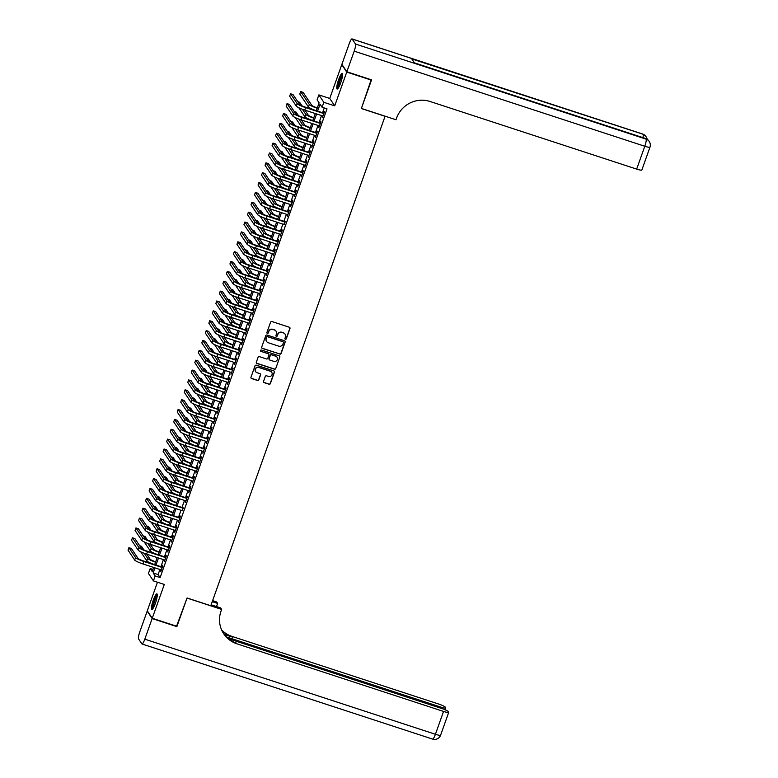 <?xml version="1.0" encoding="UTF-8"?>
<svg xmlns="http://www.w3.org/2000/svg" width="778" height="778" viewBox="0 0 778 778"><rect width="100%" height="100%" fill="white"/><g stroke="black" fill="none" stroke-linecap="round" stroke-linejoin="round"><path stroke-width="1.17" d="M285.4 339.276A0.729 0.71 146.2 0 0 286.314 338.819L289.98 328.53A1.041 1.011 146.2 0 0 289.358 327.246L271.892 321.528A1.041 1.011 146.2 0 0 270.579 322.18L266.912 332.469A0.729 0.71 146.2 0 0 267.35 333.373A0.729 0.71 146.2 0 0 268.274 332.916L268.741 331.584A3.326 3.238 146.2 0 1 272.952 329.502L274.41 329.979A3.326 3.238 146.2 0 1 276.414 334.093L275.937 335.425A0.729 0.71 146.2 0 0 276.375 336.329A0.729 0.71 146.2 0 0 277.299 335.872L277.765 334.54A3.326 3.238 146.2 0 1 281.976 332.459L283.435 332.935A3.326 3.238 146.2 0 1 285.429 337.049L284.962 338.381A0.729 0.71 146.2 0 0 285.4 339.276M284.972 338.897A0.729 0.71 146.2 0 0 286.187 338.625L289.844 328.335A1.041 1.011 146.2 0 0 289.805 327.538M266.932 332.994A0.729 0.71 146.2 0 0 268.138 332.721L268.741 331.584M275.957 335.95A0.729 0.71 146.2 0 0 277.163 335.668L277.765 334.54M155.386 603.271A8.247 1.498 -71.9 0 0 156.903 593.867A8.247 1.498 -71.9 0 0 153.285 600.149A8.247 1.498 -71.9 0 0 151.768 609.553A8.247 1.498 -71.9 0 0 155.386 603.271M340.735 82.75A8.247 1.498 -71.9 0 0 342.252 73.346A8.247 1.498 -71.9 0 0 338.634 79.619A8.247 1.498 -71.9 0 0 337.117 89.023A8.247 1.498 -71.9 0 0 340.735 82.75M263.538 381.356A1.041 1.011 146.2 0 0 264.16 382.64L269.062 384.244A1.041 1.011 146.2 0 0 270.374 383.593L274.44 372.166A1.041 1.011 146.2 0 0 273.817 370.882L256.351 365.164A1.041 1.011 146.2 0 0 255.038 365.816L250.973 377.242A1.041 1.011 146.2 0 0 251.595 378.536L257.518 380.471A1.041 1.011 146.2 0 0 258.831 379.82L260.572 374.928A1.041 1.011 146.2 0 0 259.949 373.644L257.012 372.681A2.781 2.704 146.2 0 1 255.768 368.451A2.781 2.704 146.2 0 1 258.85 367.498L270.355 371.262A2.781 2.704 146.2 0 1 271.59 375.482A2.781 2.704 146.2 0 1 268.507 376.445L266.591 375.813A1.041 1.011 146.2 0 0 265.279 376.464L263.538 381.356M159.908 569.486L158.099 574.572L160.122 577.577L155.172 575.963L153.422 580.894L148.442 573.474L150.203 568.533L152.216 571.548L153.674 567.444M371.174 79.735L361.352 108.531L385.071 116.292L210.789 605.731L187.07 597.971L176.966 626.339L152.255 618.247L164.294 584.453L153.422 580.894M371.456 80.153L346.745 72.072L341.766 64.652L329.736 98.446L318.863 94.887L323.833 102.307L322.082 107.238L320.059 104.233L317.599 111.137M329.736 98.446L334.705 105.866L346.745 72.072M334.705 105.866L323.833 102.307M160.122 577.577L327.023 108.862L322.082 107.238M279.788 354.126A1.041 1.011 146.2 0 0 281.101 353.475L285.166 342.048A1.041 1.011 146.2 0 0 284.544 340.754L267.078 335.046A1.041 1.011 146.2 0 0 265.765 335.697L261.7 347.124A1.041 1.011 146.2 0 0 262.322 348.408L279.652 353.922A1.041 1.011 146.2 0 0 280.965 353.27L285.04 341.843A1.041 1.011 146.2 0 0 284.991 341.056M279.808 357.102L275.733 368.539A1.041 1.011 146.2 0 1 274.42 369.19L256.954 363.472A1.041 1.011 146.2 0 1 256.332 362.188L258.072 357.296A1.041 1.011 146.2 0 1 259.385 356.645L266.475 358.959A1.041 1.011 146.2 0 0 267.788 358.308L268.945 355.06A1.041 1.011 146.2 0 0 268.313 353.776L260.941 351.364A0.729 0.71 146.2 0 1 260.62 350.256A0.729 0.71 146.2 0 1 261.427 350.012L279.185 355.818A1.041 1.011 146.2 0 1 279.808 357.102L275.733 368.539M157.467 582.216L147.285 610.827L152.255 618.247M322.51 115.893L322.355 117.77L324.465 111.847L324.125 111.342L323.512 113.073M318.999 125.754L318.844 127.631L320.954 121.718L320.614 121.212L320.001 122.943M315.479 135.625L315.333 137.502L317.434 131.579L317.103 131.083L316.481 132.805M311.968 145.496L311.813 147.373L313.923 141.45L313.583 140.944L312.97 142.675M308.458 155.357L308.302 157.234L310.412 151.321L310.072 150.815L309.459 152.546M304.937 165.228L304.791 167.105L306.892 161.182L306.561 160.686L305.949 162.407M301.426 175.099L301.271 176.976L303.381 171.053L303.041 170.547L302.428 172.278M297.916 184.96L297.76 186.837L299.87 180.924L299.53 180.418L298.917 182.149M294.395 194.831L294.249 196.708L296.35 190.785L296.019 190.289L295.407 192.01M290.884 204.702L290.729 206.578L292.839 200.656L292.509 200.15L291.886 201.881M287.374 214.563L287.218 216.44L289.328 210.527L288.988 210.021L288.375 211.752M283.863 224.434L284.865 221.613M280.343 234.304L280.187 236.181L282.297 230.259L281.967 229.753L281.344 231.484M276.832 244.166L276.676 246.043L278.787 240.13L278.446 239.624L277.834 241.355M273.321 254.036L273.166 255.913L275.276 249.991L274.935 249.495L274.323 251.216M269.801 263.907L269.645 265.784L271.755 259.862L271.425 259.356L270.802 261.087M266.29 273.768L266.134 275.645L268.245 269.733L267.904 269.227L267.292 270.958M262.779 283.639L262.624 285.516L264.734 279.594L264.394 279.098L263.781 280.819M259.259 293.51L259.113 295.387L261.214 289.465L260.883 288.959L260.27 290.69M255.748 303.371L255.592 305.258L257.703 299.336L257.362 298.83L256.75 300.561M252.237 313.242L252.082 315.119L254.192 309.197L253.852 308.701L253.239 310.422M248.717 323.113L248.571 324.99L250.672 319.068L250.341 318.572L249.728 320.293M245.206 332.974L245.051 334.861L247.161 328.938L246.83 328.433L246.208 330.164M241.695 342.845L241.54 344.722L243.65 338.8L243.31 338.304L242.697 340.025M238.175 352.716L238.029 354.593L240.13 348.67L239.799 348.174L239.186 349.896M234.664 362.587L234.509 364.464L236.619 358.541L236.288 358.036L235.666 359.767M231.154 372.448L230.998 374.325L233.108 368.402L232.768 367.906L232.155 369.628M227.643 382.319L227.487 384.196L229.598 378.273L229.257 377.777L228.644 379.499M224.122 392.19L223.967 394.067L226.077 388.144L225.746 387.639L225.124 389.37M220.612 402.051L220.456 403.928L222.566 398.015L222.226 397.509L221.613 399.24M217.101 411.922L216.945 413.799L219.056 407.876L218.715 407.38L218.103 409.102M213.58 421.793L213.425 423.67L215.535 417.747L215.205 417.241L214.582 418.972M210.07 431.654L209.914 433.531L212.024 427.618L211.684 427.112L211.071 428.843M206.559 441.525L206.403 443.402L208.514 437.479L208.173 436.983L207.561 438.704M203.039 451.396L202.893 453.273L204.993 447.35L204.663 446.844L204.05 448.575M199.528 461.257L199.372 463.134L201.483 457.221L201.142 456.715L200.529 458.446M196.017 471.128L195.862 473.005L197.972 467.082L197.631 466.586L197.019 468.307M192.497 480.999L192.351 482.875L194.451 476.953L194.121 476.447L193.508 478.178M188.986 490.86L188.83 492.737L190.941 486.824L190.61 486.318L189.988 488.049M185.475 500.731L185.32 502.607L187.43 496.685L187.09 496.189L186.477 497.91M181.964 510.601L182.966 507.781M178.444 520.463L178.288 522.339L180.399 516.427L180.068 515.921L179.446 517.652M174.933 530.333L174.778 532.21L176.888 526.288L176.548 525.792L175.935 527.513M171.423 540.204L171.267 542.081L173.377 536.159L173.037 535.653L172.424 537.384M167.902 550.065L167.747 551.942L169.857 546.03L169.526 545.524L168.904 547.255M164.391 559.936L164.236 561.813L166.346 555.891L166.006 555.395L165.393 557.116M324.251 107.957L322.549 112.752M321.538 115.572L319.029 122.623M318.027 125.443L315.518 132.493M314.516 135.304L312.007 142.355M310.996 145.175L308.487 152.225M307.485 155.046L304.976 162.096M303.974 164.907L301.465 171.957M300.464 174.778L297.945 181.828M296.943 184.649L294.434 191.699M293.432 194.51L290.923 201.56M289.922 204.381L287.403 211.431M286.401 214.251L283.892 221.302M282.891 224.113L280.381 231.163M279.38 233.983L276.871 241.034M275.859 243.854L273.35 250.905M272.349 253.716L269.84 260.766M268.838 263.586L266.329 270.637M265.317 273.457L262.808 280.508M261.807 283.328L259.298 290.369M258.296 293.189L255.787 300.24M254.776 303.06L252.266 310.111M251.265 312.931L248.756 319.982M247.754 322.792L245.245 329.843M244.243 332.663L241.725 339.714M240.723 342.534L238.214 349.585M237.212 352.395L234.703 359.446M233.701 362.266L231.183 369.317M230.181 372.137L227.672 379.187M226.67 381.998L224.161 389.049M223.16 391.869L220.651 398.92M219.639 401.74L217.13 408.79M216.128 411.601L213.619 418.652M212.618 421.472L210.109 428.522M209.097 431.343L206.588 438.393M205.587 441.204L203.077 448.254M202.076 451.075L199.567 458.125M198.565 460.946L196.046 467.996M195.045 470.807L192.536 477.857M191.534 480.678L189.025 487.728M188.023 490.548L185.504 497.599M184.503 500.41L181.994 507.46M180.992 510.28L178.483 517.331M177.481 520.151L174.972 527.202M173.961 530.013L171.452 537.063M170.45 539.883L167.941 546.934M166.939 549.754L164.43 556.805M163.419 559.625L160.91 566.666M160.881 569.807L160.725 571.684L162.835 565.762L162.495 565.256L161.882 566.987M152.965 569.447L150.203 568.533M316.315 110.709L319.116 102.832L317.103 99.817L318.863 94.887M154.968 567.872L153.159 572.948L155.172 575.963M316.597 113.958L314.088 121.008M313.087 123.819L310.578 130.869M309.576 133.69L307.057 140.74M306.055 143.56L303.546 150.611M302.545 153.422L300.036 160.472M299.034 163.292L296.515 170.343M295.514 173.163L293.005 180.214M292.003 183.024L289.494 190.075M288.492 192.895L285.983 199.946M284.972 202.766L282.463 209.817M281.461 212.627L278.952 219.678M277.95 222.498L275.441 229.549M274.43 232.369L271.921 239.42M270.919 242.23L268.41 249.281M267.408 252.101L264.899 259.152M263.898 261.972L261.379 269.023M260.377 271.843L257.868 278.884M256.866 281.704L254.357 288.755M253.356 291.575L250.837 298.626M249.835 301.446L247.326 308.496M246.325 311.307L243.815 318.358M242.814 321.178L240.305 328.228M239.293 331.049L236.784 338.099M235.783 340.91L233.274 347.961M232.272 350.781L229.763 357.831M228.751 360.652L226.242 367.702M225.241 370.513L222.732 377.563M221.73 380.384L219.221 387.434M218.21 390.255L215.701 397.305M214.699 400.116L212.19 407.166M211.188 409.987L208.679 417.037M207.677 419.857L205.159 426.908M204.157 429.719L201.648 436.769M200.646 439.589L198.137 446.64M197.135 449.46L194.617 456.511M193.615 459.321L191.106 466.372M190.104 469.192L187.595 476.243M186.594 479.063L184.085 486.114M183.073 488.924L180.564 495.975M179.562 498.795L177.053 505.846M176.052 508.666L173.543 515.717M172.531 518.527L170.022 525.578M169.021 528.398L166.511 535.449M165.51 538.269L163.001 545.32M161.999 548.14L159.48 555.181M158.479 558.001L155.97 565.052M154.676 564.634L157.185 557.583M158.197 554.763L160.706 547.712M161.707 544.892L164.216 537.841M165.218 535.031L167.727 527.98M168.738 525.16L171.248 518.109M172.249 515.289L174.758 508.238M175.76 505.428L178.269 498.377M179.271 495.557L181.789 488.506M182.791 485.686L185.3 478.635M186.302 475.825L188.811 468.774M189.813 465.954L192.331 458.903M193.333 456.083L195.842 449.032M196.844 446.222L199.353 439.171M200.354 436.351L202.863 429.3M203.875 426.48L206.384 419.43M207.386 416.619L209.895 409.568M210.896 406.748L213.405 399.697M214.417 396.877L216.926 389.827M217.928 387.006L220.437 379.965M221.438 377.145L223.947 370.095M224.959 367.274L227.468 360.224M228.469 357.403L230.978 350.363M231.98 347.542L234.489 340.492M235.491 337.671L238.01 330.621M239.011 327.801L241.52 320.75M242.522 317.939L245.031 310.889M246.033 308.069L248.552 301.018M249.553 298.198L252.062 291.147M253.064 288.337L255.573 281.286M256.575 278.466L259.084 271.415M260.095 268.595L262.604 261.544M263.606 258.734L266.115 251.683M267.117 248.863L269.626 241.812M270.637 238.992L273.146 231.941M274.148 229.131L276.657 222.08M277.658 219.26L280.168 212.209M281.169 209.389L283.688 202.338M284.69 199.528L287.199 192.477M288.2 189.657L290.709 182.606M291.711 179.786L294.23 172.735M295.232 169.925L297.741 162.874M298.742 160.054L301.251 153.003M302.253 150.183L304.772 143.133M305.773 140.322L308.283 133.271M309.284 130.451L311.793 123.401M312.795 120.58L315.304 113.53M158.099 574.572L153.159 572.948M285.02 334.083A3.326 3.238 146.2 0 0 283.299 332.731L283.435 332.935M277.629 334.336A3.326 3.238 146.2 0 1 281.84 332.255L283.299 332.731M275.995 331.127A3.326 3.238 146.2 0 0 274.274 329.775L274.41 329.979M268.614 331.389A3.326 3.238 146.2 0 1 272.815 329.298L274.274 329.775M261.739 347.912A1.041 1.011 146.2 0 0 262.186 348.213L279.652 353.922M283.435 342.66A0.729 0.71 146.2 0 0 282.998 341.766L267.661 336.748A0.729 0.71 146.2 0 0 266.747 337.205L266.241 338.605A3.326 3.238 146.2 0 0 268.245 342.728L278.728 346.152A3.326 3.238 146.2 0 0 282.929 344.071L283.435 342.66M266.523 341.377A3.326 3.238 146.2 0 1 266.105 338.411L266.611 337A0.729 0.71 146.2 0 1 267.535 336.543L282.861 341.561M256.38 362.976A1.041 1.011 146.2 0 0 256.828 363.268L274.284 368.986A1.041 1.011 146.2 0 0 275.606 368.334M268.76 354.068A1.041 1.011 146.2 0 0 268.186 353.582L260.941 351.364M273.817 361.362A2.781 2.704 146.2 0 0 277.056 357.228A2.781 2.704 146.2 0 0 275.665 356.188L271.619 354.856A1.041 1.011 146.2 0 0 270.297 355.507L269.149 358.755A1.041 1.011 146.2 0 0 269.772 360.039L273.817 361.362M276.978 357.131A2.781 2.704 146.2 0 0 275.529 355.984L275.665 356.188M269.188 359.543A1.041 1.011 146.2 0 1 269.013 358.551L270.17 355.313A1.041 1.011 146.2 0 1 271.483 354.661L275.529 355.984M279.672 356.908A1.041 1.011 146.2 0 0 279.623 356.11M271.668 372.205A2.781 2.704 146.2 0 0 270.219 371.057L270.355 371.262M255.563 371.534A2.781 2.704 146.2 0 1 258.724 367.294L270.219 371.057M251.012 378.04A1.041 1.011 146.2 0 0 251.459 378.332L257.382 380.267A1.041 1.011 146.2 0 0 258.695 379.615L260.436 374.724A1.041 1.011 146.2 0 0 260.387 373.936M263.577 382.154A1.041 1.011 146.2 0 0 264.024 382.445L268.925 384.05A1.041 1.011 146.2 0 0 270.238 383.398L274.313 371.962A1.041 1.011 146.2 0 0 274.264 371.174M317.307 107.909A5.29 0.729 -160.4 0 1 311.803 105.322L303.128 92.397L300.658 91.58L309.323 104.515A7.936 1.099 19.6 0 0 317.191 108.259M300.658 91.58L299.783 94.05L308.448 106.985A7.936 1.099 19.6 0 0 315.722 110.525M323.979 113.218L305.277 107.101A5.29 0.729 -160.4 0 1 299.656 104.485L293.014 94.566L290.544 93.749L297.186 103.678A7.936 1.099 19.6 0 0 305.608 107.607L323.852 113.569M290.544 93.749L289.659 96.219L296.311 106.139A7.936 1.099 19.6 0 0 304.733 110.068L322.967 116.039M338.187 88.196A7.138 1.293 108.1 0 1 338.508 83.606A7.138 1.293 108.1 0 1 342.621 74.649M342.563 75.524A6.613 1.196 -71.9 0 0 339.15 83.606A6.613 1.196 -71.9 0 0 338.663 87.447M342.553 73.813A8.198 1.488 -71.9 0 0 338.216 83.927A8.198 1.488 -71.9 0 0 337.642 88.828M152.838 608.717A7.138 1.293 108.1 0 1 153.159 604.127A7.138 1.293 108.1 0 1 157.273 595.17M157.214 596.055A6.613 1.196 -71.9 0 0 153.791 604.127A6.613 1.196 -71.9 0 0 153.315 607.978M157.205 594.343A8.198 1.488 -71.9 0 0 152.867 604.448A8.198 1.488 -71.9 0 0 152.293 609.349M346.852 71.77L371.563 79.862L361.391 108.424L395.983 119.754L396.586 118.071A26.442 25.742 -33.8 0 1 430.078 101.49L636.667 169.098L644.797 146.254L354.194 51.154L346.852 71.77L341.873 64.35L349.215 43.724A6.35 1.157 -71.9 0 1 351.996 38.9L642.609 134.001A6.35 1.157 108.1 0 1 642.735 134.117L352.133 39.007A6.35 1.157 -71.9 0 0 351.996 38.9M354.194 51.154A6.35 1.157 -71.9 0 0 355.497 44.025L352.133 39.007M642.939 137.638A6.35 1.157 108.1 0 0 643.075 134.613A6.35 6.175 -33.8 0 1 646.236 137.006L645.905 136.5A6.35 6.175 146.2 0 0 642.735 134.117L411.776 58.924L414.46 62.93L646.1 139.126A6.35 1.157 108.1 0 1 644.797 146.254A6.35 0.875 19.6 0 0 649.97 147.178A6.35 6.35 0 0 0 649.26 141.518L648.93 141.013A6.35 6.175 146.2 0 0 645.769 138.63A6.35 1.157 108.1 0 0 645.633 138.513L414.411 62.853M649.97 147.178L641.84 170.022A6.35 0.875 -160.4 0 1 636.667 169.098M176.577 626.212L187.031 598.068L221.633 609.388L221.03 611.061A26.442 25.742 146.2 0 0 223.782 633.875A26.442 25.742 146.2 0 0 236.959 643.824L443.548 711.432A6.35 0.875 19.6 0 0 448.721 712.356A6.35 0.875 19.6 0 0 448.673 712.162L448.274 711.578A6.35 0.875 19.6 0 0 441.544 708.427L228.314 638.65M211.12 604.807L220.66 607.929L221.633 609.388M212.608 600.635L216.654 601.968L217.626 603.417L216.508 606.577M152.148 618.549L147.178 611.119L139.836 631.746A6.35 1.157 -71.9 0 0 138.533 638.874L141.888 643.883A6.35 1.157 -71.9 0 0 142.024 643.999A6.35 1.157 -71.9 0 0 144.805 639.166L152.148 618.549L176.859 626.63M212.248 601.657L217.626 603.417M226.379 636.91L440.581 707.008A6.35 0.875 19.6 0 0 445.755 707.931A6.35 0.875 19.6 0 0 445.706 707.747L445.308 707.153A6.35 0.875 19.6 0 0 438.578 704.002L231.99 636.394A26.442 25.742 146.2 0 1 221.633 629.937M221.808 630.345A26.442 25.742 146.2 0 0 232.466 637.124L224.2 634.42M223.549 633.516A26.442 25.742 146.2 0 0 236.473 643.095L236.959 643.824M313.797 117.779A5.29 0.729 -160.4 0 1 308.283 115.193L304.888 110.126M302.039 105.866L299.618 102.258L297.77 101.655M302.37 109.241L305.812 114.385A7.936 1.099 19.6 0 0 313.67 118.12M298.83 107.743L304.937 116.846A7.936 1.099 19.6 0 0 312.202 120.386M310.286 127.641A5.29 0.729 -160.4 0 1 304.772 125.054L301.378 119.987M298.528 115.737L296.107 112.129L294.249 111.526M298.849 119.102L302.302 124.247A7.936 1.099 19.6 0 0 310.159 127.991M295.319 117.604L301.417 126.717A7.936 1.099 19.6 0 0 308.691 130.257M306.765 137.512A5.29 0.729 -160.4 0 1 301.261 134.925L297.857 129.858M295.008 125.608L292.586 122L290.739 121.387M295.339 128.973L298.781 134.117A7.936 1.099 19.6 0 0 306.649 137.862M291.799 127.475L297.906 136.588A7.936 1.099 19.6 0 0 305.18 140.128M303.255 147.382A5.29 0.729 -160.4 0 1 297.741 144.796L294.347 139.729M291.497 135.479L289.076 131.861L287.228 131.258M291.828 138.844L295.27 143.988A7.936 1.099 19.6 0 0 303.128 147.732M288.288 137.346L294.395 146.449A7.936 1.099 19.6 0 0 301.66 149.989M320.458 123.089L301.767 116.972A5.29 0.729 -160.4 0 1 296.146 114.347L289.494 104.427L287.024 103.62L293.676 113.539A7.936 1.099 19.6 0 0 302.097 117.468L320.332 123.439M287.024 103.62L286.148 106.09L292.8 116.01A7.936 1.099 19.6 0 0 301.222 119.938L319.457 125.91M316.947 132.96L298.246 126.833A5.29 0.729 -160.4 0 1 292.635 124.217L285.983 114.298L283.513 113.491L290.165 123.41A7.936 1.099 19.6 0 0 298.587 127.339L316.821 133.31M283.513 113.491L282.638 115.951L289.28 125.88A7.936 1.099 19.6 0 0 297.702 129.809L315.946 135.771M313.437 142.821L294.736 136.704A5.29 0.729 -160.4 0 1 289.124 134.088L282.472 124.169L280.002 123.362L286.644 133.281A7.936 1.099 19.6 0 0 295.066 137.21L313.31 143.171M280.002 123.362L279.117 125.822L285.769 135.742A7.936 1.099 19.6 0 0 294.191 139.67L312.425 145.642M309.916 152.692L291.225 146.575A5.29 0.729 -160.4 0 1 285.604 143.949L278.952 134.03L276.482 133.223L283.134 143.142A7.936 1.099 19.6 0 0 291.555 147.071L309.79 153.042M276.482 133.223L275.606 135.693L282.258 145.612A7.936 1.099 19.6 0 0 290.68 149.541L308.915 155.512M299.744 157.244A5.29 0.729 -160.4 0 1 294.23 154.657L290.836 149.59M287.986 145.34L285.565 141.732L283.707 141.129M288.307 148.705L291.76 153.85A7.936 1.099 19.6 0 0 299.618 157.594M284.777 147.217L290.884 156.32A7.936 1.099 19.6 0 0 298.149 159.86M306.406 162.563L287.704 156.446A5.29 0.729 -160.4 0 1 282.093 153.82L275.441 143.901L272.971 143.094L279.623 153.013A7.936 1.099 19.6 0 0 288.045 156.942L306.279 162.913M272.971 143.094L272.096 145.564L278.738 155.483A7.936 1.099 19.6 0 0 287.17 159.412L305.404 165.374M296.224 167.114A5.29 0.729 -160.4 0 1 290.719 164.528L287.315 159.461M284.466 155.211L282.044 151.603L280.197 150.99M284.797 158.576L288.249 163.72A7.936 1.099 19.6 0 0 296.107 167.464M281.257 157.078L287.364 166.191A7.936 1.099 19.6 0 0 294.638 169.73M302.895 172.424L284.194 166.307A5.29 0.729 -160.4 0 1 278.582 163.691L271.93 153.772L269.46 152.965L276.112 162.884A7.936 1.099 19.6 0 0 284.534 166.813L302.768 172.774M269.46 152.965L268.575 155.425L275.227 165.344A7.936 1.099 19.6 0 0 283.649 169.273L301.883 175.244M292.713 176.985A5.29 0.729 -160.4 0 1 287.199 174.398L283.805 169.332M280.955 165.082L278.534 161.464L276.686 160.861M281.286 168.447L284.729 173.591A7.936 1.099 19.6 0 0 292.586 177.335M277.746 166.949L283.853 176.052A7.936 1.099 19.6 0 0 291.128 179.592M299.374 182.295L280.683 176.178A5.29 0.729 -160.4 0 1 275.062 173.552L268.41 163.633L265.94 162.826L272.592 172.745A7.936 1.099 19.6 0 0 281.014 176.674L299.258 182.645M265.94 162.826L265.065 165.296L271.716 175.215A7.936 1.099 19.6 0 0 280.138 179.144L298.373 185.115M289.202 186.846A5.29 0.729 -160.4 0 1 283.688 184.26L280.294 179.193M277.445 174.943L275.023 171.335L273.166 170.732M277.765 178.308L281.218 183.452A7.936 1.099 19.6 0 0 289.076 187.197M274.235 176.82L280.343 185.923A7.936 1.099 19.6 0 0 287.607 189.462M295.864 192.166L277.163 186.049A5.29 0.729 -160.4 0 1 271.551 183.423L264.899 173.504L262.429 172.697L269.081 182.616A7.936 1.099 19.6 0 0 277.503 186.545L295.737 192.516M262.429 172.697L261.554 175.167L268.206 185.086A7.936 1.099 19.6 0 0 276.628 189.015L294.862 194.986M285.691 196.717A5.29 0.729 -160.4 0 1 280.177 194.13L276.774 189.064M273.924 184.814L271.503 181.206L269.655 180.593M274.255 188.179L277.707 193.323A7.936 1.099 19.6 0 0 285.565 197.067M270.725 186.681L276.822 195.793A7.936 1.099 19.6 0 0 284.096 199.333M292.353 202.027L273.652 195.91A5.29 0.729 -160.4 0 1 268.04 193.294L261.389 183.375L258.918 182.567L265.57 192.487A7.936 1.099 19.6 0 0 273.992 196.416L292.227 202.387M258.918 182.567L258.033 185.028L264.685 194.947A7.936 1.099 19.6 0 0 273.107 198.876L291.351 204.847M282.171 206.588A5.29 0.729 -160.4 0 1 276.657 204.001L273.263 198.935M270.413 194.685L267.992 191.067L266.144 190.464M270.744 198.05L274.187 203.194A7.936 1.099 19.6 0 0 282.044 206.938M267.204 196.552L273.311 205.655A7.936 1.099 19.6 0 0 280.586 209.194M288.832 211.898L270.141 205.781A5.29 0.729 -160.4 0 1 264.52 203.155L257.878 193.236L255.398 192.429L262.05 202.348A7.936 1.099 19.6 0 0 270.472 206.277L288.716 212.248M255.398 192.429L254.523 194.899L261.175 204.818A7.936 1.099 19.6 0 0 269.596 208.747L287.831 214.718M278.66 216.459A5.29 0.729 -160.4 0 1 273.146 213.872L269.752 208.796M266.903 204.546L264.481 200.938L262.624 200.335M267.224 207.911L270.676 213.055A7.936 1.099 19.6 0 0 278.534 216.799M263.693 206.423L269.801 215.525A7.936 1.099 19.6 0 0 277.065 219.065M285.322 221.769L266.621 215.652A5.29 0.729 -160.4 0 1 261.009 213.026L254.357 203.107L251.887 202.299L258.539 212.219A7.936 1.099 19.6 0 0 266.961 216.148L285.195 222.119M251.887 202.299L251.012 204.77L257.664 214.689A7.936 1.099 19.6 0 0 266.086 218.618L284.32 224.589M275.149 226.32A5.29 0.729 -160.4 0 1 269.635 223.733L266.232 218.667M263.382 214.417L260.97 210.809L259.113 210.196M263.713 217.782L267.165 222.926A7.936 1.099 19.6 0 0 275.023 226.67M260.183 216.284L266.28 225.396A7.936 1.099 19.6 0 0 273.555 228.936M281.811 231.63L263.11 225.513A5.29 0.729 -160.4 0 1 257.499 222.897L250.847 212.978L248.377 212.17L255.028 222.09A7.936 1.099 19.6 0 0 263.45 226.019L281.685 231.99M248.377 212.17L247.501 214.631L254.143 224.55A7.936 1.099 19.6 0 0 262.565 228.489L280.809 234.45M271.629 236.191A5.29 0.729 -160.4 0 1 266.115 233.604L262.721 228.537M259.871 224.288L257.45 220.67L255.602 220.067M260.202 227.653L263.645 232.797A7.936 1.099 19.6 0 0 271.512 236.541M256.662 226.155L262.769 235.257A7.936 1.099 19.6 0 0 270.044 238.797M278.291 241.501L259.599 235.384A5.29 0.729 -160.4 0 1 253.978 232.768L247.336 222.839L244.866 222.031L251.508 231.951A7.936 1.099 19.6 0 0 259.93 235.89L278.174 241.851M244.866 222.031L243.981 224.502L250.633 234.421A7.936 1.099 19.6 0 0 259.055 238.35L277.289 244.321M268.118 246.062A5.29 0.729 -160.4 0 1 262.604 243.475L259.21 238.399M256.361 234.149L253.939 230.541L252.091 229.938M256.682 237.514L260.134 242.658A7.936 1.099 19.6 0 0 267.992 246.402M253.151 236.026L259.259 245.128A7.936 1.099 19.6 0 0 266.523 248.668M274.78 251.372L256.079 245.255A5.29 0.729 -160.4 0 1 250.467 242.629L243.815 232.71L241.345 231.902L247.997 241.822A7.936 1.099 19.6 0 0 256.419 245.751L274.653 251.722M241.345 231.902L240.47 234.373L247.122 244.292A7.936 1.099 19.6 0 0 255.544 248.221L273.778 254.192M264.608 255.923A5.29 0.729 -160.4 0 1 259.093 253.336L255.69 248.27M252.84 244.02L250.428 240.412L248.571 239.799M253.171 247.385L256.623 252.529A7.936 1.099 19.6 0 0 264.481 256.273M249.641 245.887L255.738 254.999A7.936 1.099 19.6 0 0 263.013 258.539M271.269 261.243L252.568 255.116A5.29 0.729 -160.4 0 1 246.957 252.5L240.305 242.58L237.835 241.773L244.487 251.693A7.936 1.099 19.6 0 0 252.908 255.622L271.143 261.593M237.835 241.773L236.959 244.234L243.602 254.153A7.936 1.099 19.6 0 0 252.023 258.092L270.267 264.053M261.087 265.794A5.29 0.729 -160.4 0 1 255.583 263.207L252.179 258.14M249.33 253.891L246.908 250.273L245.06 249.67M249.66 257.255L253.103 262.4A7.936 1.099 19.6 0 0 260.97 266.144M246.12 255.758L252.228 264.86A7.936 1.099 19.6 0 0 259.502 268.4M267.758 271.104L249.057 264.987A5.29 0.729 -160.4 0 1 243.446 262.371L236.794 252.442L234.324 251.634L240.966 261.554A7.936 1.099 19.6 0 0 249.388 265.493L267.632 271.454M234.324 251.634L233.439 254.105L240.091 264.024A7.936 1.099 19.6 0 0 248.513 267.953L266.747 273.924M257.576 275.665A5.29 0.729 -160.4 0 1 252.062 273.078L248.668 268.002M245.819 263.752L243.397 260.144L241.55 259.541M246.149 267.117L249.592 272.261A7.936 1.099 19.6 0 0 257.45 276.005M242.61 265.629L248.717 274.731A7.936 1.099 19.6 0 0 255.981 278.271M264.238 280.975L245.547 274.858A5.29 0.729 -160.4 0 1 239.925 272.232L233.274 262.312L230.803 261.505L237.455 271.425A7.936 1.099 19.6 0 0 245.877 275.354L264.112 281.325M230.803 261.505L229.928 263.975L236.58 273.895A7.936 1.099 19.6 0 0 245.002 277.824L263.236 283.795M254.066 285.526A5.29 0.729 -160.4 0 1 248.552 282.939L245.158 277.872M242.308 273.623L239.887 270.015L238.029 269.402M242.629 276.987L246.081 282.132A7.936 1.099 19.6 0 0 253.939 285.876M239.099 275.49L245.206 284.602A7.936 1.099 19.6 0 0 252.471 288.142M260.727 290.846L242.026 284.719A5.29 0.729 -160.4 0 1 236.415 282.103L229.763 272.183L227.293 271.376L233.945 281.296A7.936 1.099 19.6 0 0 242.366 285.225L260.601 291.196M227.293 271.376L226.417 273.837L233.06 283.756A7.936 1.099 19.6 0 0 241.481 287.695L259.726 293.656M250.545 295.397A5.29 0.729 -160.4 0 1 245.041 292.81L241.637 287.743M238.788 283.493L236.366 279.876L234.518 279.273M239.118 286.858L242.571 292.003A7.936 1.099 19.6 0 0 250.428 295.747M235.578 285.361L241.686 294.463A7.936 1.099 19.6 0 0 248.96 298.003M257.217 300.707L238.515 294.59A5.29 0.729 -160.4 0 1 232.904 291.974L226.252 282.054L223.782 281.237L230.424 291.157A7.936 1.099 19.6 0 0 238.856 295.095L257.09 301.057M223.782 281.237L222.897 283.707L229.549 293.627A7.936 1.099 19.6 0 0 237.971 297.556L256.205 303.527M247.034 305.268A5.29 0.729 -160.4 0 1 241.52 302.681L238.126 297.604M235.277 293.355L232.855 289.747L231.008 289.144M235.608 296.729L239.05 301.864A7.936 1.099 19.6 0 0 246.908 305.608M232.068 295.232L238.175 304.334A7.936 1.099 19.6 0 0 245.449 307.874M253.696 310.578L235.005 304.461A5.29 0.729 -160.4 0 1 229.384 301.835L222.732 291.915L220.262 291.108L226.913 301.028A7.936 1.099 19.6 0 0 235.335 304.957L253.57 310.928M220.262 291.108L219.386 293.578L226.038 303.498A7.936 1.099 19.6 0 0 234.46 307.427L252.694 313.398M243.524 315.129A5.29 0.729 -160.4 0 1 238.01 312.542L234.616 307.475M231.766 303.226L229.345 299.618L227.487 299.015M232.087 306.59L235.54 311.735A7.936 1.099 19.6 0 0 243.397 315.479M228.557 305.093L234.664 314.205A7.936 1.099 19.6 0 0 241.929 317.745M250.185 320.448L231.484 314.322A5.29 0.729 -160.4 0 1 225.873 311.706L219.221 301.786L216.751 300.979L223.403 310.899A7.936 1.099 19.6 0 0 231.825 314.827L250.059 320.799M216.751 300.979L215.876 303.439L222.527 313.359A7.936 1.099 19.6 0 0 230.949 317.298L249.184 323.259M240.003 325A5.29 0.729 -160.4 0 1 234.499 322.413L231.095 317.346M228.246 313.096L225.824 309.488L223.976 308.876M228.576 316.461L232.029 321.606A7.936 1.099 19.6 0 0 239.887 325.35M225.037 314.964L231.144 324.076A7.936 1.099 19.6 0 0 238.418 327.606M246.675 330.31L227.973 324.193A5.29 0.729 -160.4 0 1 222.362 321.577L215.71 311.657L213.24 310.84L219.892 320.76A7.936 1.099 19.6 0 0 228.314 324.698L246.548 330.66M213.24 310.84L212.355 313.31L219.007 323.23A7.936 1.099 19.6 0 0 227.429 327.159L245.673 333.13M236.493 334.871A5.29 0.729 -160.4 0 1 230.978 332.284L227.584 327.207M224.735 322.958L222.314 319.35L220.466 318.747M225.066 326.332L228.508 331.477A7.936 1.099 19.6 0 0 236.366 335.211M221.526 324.834L227.633 333.937A7.936 1.099 19.6 0 0 234.907 337.477M243.154 340.18L224.463 334.063A5.29 0.729 -160.4 0 1 218.842 331.438L212.2 321.518L209.72 320.711L216.372 330.631A7.936 1.099 19.6 0 0 224.793 334.559L243.037 340.531M209.72 320.711L208.844 323.181L215.496 333.101A7.936 1.099 19.6 0 0 223.918 337.03L242.153 343.001M232.982 344.732A5.29 0.729 -160.4 0 1 227.468 342.145L224.074 337.078M221.224 332.828L218.803 329.22L216.945 328.617M221.545 336.193L224.998 341.338A7.936 1.099 19.6 0 0 232.855 345.082M218.015 334.696L224.122 343.808A7.936 1.099 19.6 0 0 231.387 347.348M239.643 350.051L220.942 343.925A5.29 0.729 -160.4 0 1 215.331 341.309L208.679 331.389L206.209 330.582L212.861 340.501A7.936 1.099 19.6 0 0 221.283 344.43L239.517 350.401M206.209 330.582L205.334 333.042L211.986 342.962A7.936 1.099 19.6 0 0 220.407 346.9L238.642 352.862M229.471 354.603A5.29 0.729 -160.4 0 1 223.957 352.016L220.553 346.949M217.704 342.699L215.292 339.091L213.435 338.479M218.035 346.064L221.487 351.209A7.936 1.099 19.6 0 0 229.345 354.953M214.504 344.566L220.602 353.679A7.936 1.099 19.6 0 0 227.876 357.219M236.133 359.913L217.432 353.796A5.29 0.729 -160.4 0 1 211.82 351.179L205.168 341.26L202.698 340.443L209.35 350.363A7.936 1.099 19.6 0 0 217.772 354.301L236.006 360.263M202.698 340.443L201.813 342.913L208.465 352.833A7.936 1.099 19.6 0 0 216.887 356.762L235.131 362.733M225.951 364.474A5.29 0.729 -160.4 0 1 220.437 361.887L217.043 356.81M214.193 352.56L211.772 348.952L209.924 348.349M214.524 355.935L217.966 361.08A7.936 1.099 19.6 0 0 225.834 364.814M210.984 354.437L217.091 363.54A7.936 1.099 19.6 0 0 224.365 367.08M232.612 369.783L213.921 363.666A5.29 0.729 -160.4 0 1 208.3 361.041L201.658 351.121L199.178 350.314L205.83 360.233A7.936 1.099 19.6 0 0 214.251 364.162L232.496 370.134M199.178 350.314L198.302 352.784L204.954 362.704A7.936 1.099 19.6 0 0 213.376 366.632L231.611 372.604M222.44 374.335A5.29 0.729 -160.4 0 1 216.926 371.748L213.532 366.681M210.682 362.431L208.261 358.823L206.413 358.22M211.003 365.796L214.456 370.941A7.936 1.099 19.6 0 0 222.314 374.685M207.473 364.299L213.58 373.411A7.936 1.099 19.6 0 0 220.845 376.951M229.102 379.654L210.4 373.528A5.29 0.729 -160.4 0 1 204.789 370.911L198.137 360.992L195.667 360.185L202.319 370.104A7.936 1.099 19.6 0 0 210.741 374.033L228.975 380.004M195.667 360.185L194.792 362.645L201.444 372.574A7.936 1.099 19.6 0 0 209.866 376.503L228.1 382.465M218.929 384.206A5.29 0.729 -160.4 0 1 213.415 381.619L210.011 376.552M207.162 372.302L204.75 368.694L202.893 368.082M207.493 375.667L210.945 380.812A7.936 1.099 19.6 0 0 218.803 384.556M203.962 374.169L210.06 383.282A7.936 1.099 19.6 0 0 217.334 386.822M225.591 389.515L206.89 383.398A5.29 0.729 -160.4 0 1 201.278 380.782L194.626 370.863L192.156 370.046L198.808 379.975A7.936 1.099 19.6 0 0 207.23 383.904L225.464 389.866M192.156 370.046L191.281 372.516L197.923 382.436A7.936 1.099 19.6 0 0 206.345 386.365L224.589 392.336M215.409 394.076A5.29 0.729 -160.4 0 1 209.904 391.49L206.501 386.423M203.651 382.163L201.23 378.555L199.382 377.952M203.982 385.538L207.425 390.682A7.936 1.099 19.6 0 0 215.292 394.417M200.442 384.04L206.549 393.143A7.936 1.099 19.6 0 0 213.824 396.683M222.08 399.386L203.379 393.269A5.29 0.729 -160.4 0 1 197.758 390.644L191.116 380.724L188.646 379.917L195.288 389.836A7.936 1.099 19.6 0 0 203.71 393.765L221.954 399.736M188.646 379.917L187.761 382.387L194.412 392.306A7.936 1.099 19.6 0 0 202.834 396.235L221.069 402.207M211.898 403.938A5.29 0.729 -160.4 0 1 206.384 401.351L202.99 396.284M200.141 392.034L197.719 388.426L195.871 387.823M200.471 395.399L203.914 400.544A7.936 1.099 19.6 0 0 211.772 404.288M196.931 393.901L203.039 403.014A7.936 1.099 19.6 0 0 210.303 406.554M218.56 409.257L199.868 403.13A5.29 0.729 -160.4 0 1 194.247 400.514L187.595 390.595L185.125 389.788L191.777 399.707A7.936 1.099 19.6 0 0 200.199 403.636L218.433 409.607M185.125 389.788L184.25 392.248L190.902 402.177A7.936 1.099 19.6 0 0 199.324 406.106L217.558 412.068M208.387 413.808A5.29 0.729 -160.4 0 1 202.873 411.222L199.469 406.155M196.63 401.905L194.208 398.297L192.351 397.684M196.951 405.27L200.403 410.414A7.936 1.099 19.6 0 0 208.261 414.159M193.421 403.772L199.518 412.885A7.936 1.099 19.6 0 0 206.792 416.425M215.049 419.118L196.348 413.001A5.29 0.729 -160.4 0 1 190.736 410.385L184.085 400.466L181.614 399.649L188.266 409.578A7.936 1.099 19.6 0 0 196.688 413.507L214.923 419.468M181.614 399.649L180.739 402.119L187.381 412.039A7.936 1.099 19.6 0 0 195.803 415.967L214.047 421.939M204.867 423.679A5.29 0.729 -160.4 0 1 199.363 421.093L195.959 416.026M193.109 411.766L190.688 408.158L188.84 407.555M193.44 415.141L196.883 420.285A7.936 1.099 19.6 0 0 204.75 424.029M189.9 413.643L196.007 422.746A7.936 1.099 19.6 0 0 203.282 426.286M211.538 428.989L192.837 422.872A5.29 0.729 -160.4 0 1 187.226 420.246L180.574 410.327L178.104 409.52L184.746 419.439A7.936 1.099 19.6 0 0 193.168 423.368L211.412 429.339M178.104 409.52L177.219 411.99L183.871 421.909A7.936 1.099 19.6 0 0 192.292 425.838L210.527 431.809M201.356 433.541A5.29 0.729 -160.4 0 1 195.842 430.954L192.448 425.887M189.599 421.637L187.177 418.029L185.329 417.426M189.929 425.002L193.372 430.146A7.936 1.099 19.6 0 0 201.23 433.891M186.389 423.504L192.497 432.617A7.936 1.099 19.6 0 0 199.761 436.157M208.018 438.86L189.326 432.743A5.29 0.729 -160.4 0 1 183.705 430.117L177.053 420.198L174.583 419.391L181.235 429.31A7.936 1.099 19.6 0 0 189.657 433.239L207.891 439.21M174.583 419.391L173.708 421.861L180.36 431.78A7.936 1.099 19.6 0 0 188.782 435.709L207.016 441.671M197.845 443.411A5.29 0.729 -160.4 0 1 192.331 440.825L188.937 435.758M186.088 431.508L183.666 427.9L181.809 427.287M186.409 434.873L189.861 440.017A7.936 1.099 19.6 0 0 197.719 443.761M182.879 433.375L188.986 442.488A7.936 1.099 19.6 0 0 196.251 446.027M204.507 448.721L185.806 442.604A5.29 0.729 -160.4 0 1 180.195 439.988L173.543 430.069L171.072 429.262L177.724 439.181A7.936 1.099 19.6 0 0 186.146 443.11L204.381 449.071M171.072 429.262L170.197 431.722L176.839 441.641A7.936 1.099 19.6 0 0 185.271 445.57L203.505 451.541M194.325 453.282A5.29 0.729 -160.4 0 1 188.821 450.695L185.417 445.629M182.567 441.379L180.146 437.761L178.298 437.158M182.898 444.744L186.35 449.888A7.936 1.099 19.6 0 0 194.208 453.632M179.358 443.246L185.465 452.349A7.936 1.099 19.6 0 0 192.74 455.889M200.996 458.592L182.295 452.475A5.29 0.729 -160.4 0 1 176.684 449.849L170.032 439.93L167.562 439.123L174.214 449.042A7.936 1.099 19.6 0 0 182.636 452.971L200.87 458.942M167.562 439.123L166.677 441.593L173.329 451.512A7.936 1.099 19.6 0 0 181.751 455.441L199.985 461.412M190.814 463.143A5.29 0.729 -160.4 0 1 185.3 460.557L181.906 455.49M179.057 451.24L176.635 447.632L174.787 447.029M179.387 454.605L182.83 459.749A7.936 1.099 19.6 0 0 190.688 463.494M175.847 453.117L181.955 462.22A7.936 1.099 19.6 0 0 189.229 465.759M197.476 468.463L178.784 462.346A5.29 0.729 -160.4 0 1 173.163 459.72L166.511 449.801L164.041 448.994L170.693 458.913A7.936 1.099 19.6 0 0 179.115 462.842L197.359 468.813M164.041 448.994L163.166 451.464L169.818 461.383A7.936 1.099 19.6 0 0 178.24 465.312L196.474 471.274M187.304 473.014A5.29 0.729 -160.4 0 1 181.789 470.427L178.395 465.361M175.546 461.111L173.124 457.503L171.267 456.89M175.867 464.476L179.319 469.62A7.936 1.099 19.6 0 0 187.177 473.364M172.337 462.978L178.444 472.09A7.936 1.099 19.6 0 0 185.709 475.63M193.965 478.324L175.264 472.207A5.29 0.729 -160.4 0 1 169.653 469.591L163.001 459.672L160.531 458.864L167.182 468.784A7.936 1.099 19.6 0 0 175.604 472.713L193.839 478.684M160.531 458.864L159.655 461.325L166.307 471.244A7.936 1.099 19.6 0 0 174.729 475.173L192.963 481.144M183.793 482.885A5.29 0.729 -160.4 0 1 178.279 480.298L174.875 475.232M172.026 470.982L169.604 467.364L167.756 466.761M172.356 474.347L175.809 479.491A7.936 1.099 19.6 0 0 183.666 483.235M168.826 472.849L174.924 481.952A7.936 1.099 19.6 0 0 182.198 485.491M190.454 488.195L171.753 482.078A5.29 0.729 -160.4 0 1 166.142 479.452L159.49 469.533L157.02 468.726L163.672 478.645A7.936 1.099 19.6 0 0 172.094 482.574L190.328 488.545M157.02 468.726L156.135 471.196L162.787 481.115A7.936 1.099 19.6 0 0 171.209 485.044L189.453 491.015M180.272 492.746A5.29 0.729 -160.4 0 1 174.758 490.169L171.364 485.093M168.515 480.843L166.093 477.235L164.246 476.632M168.845 484.208L172.288 489.352A7.936 1.099 19.6 0 0 180.146 493.096M165.306 482.72L171.413 491.822A7.936 1.099 19.6 0 0 178.687 495.362M186.934 498.066L168.243 491.949A5.29 0.729 -160.4 0 1 162.621 489.323L155.979 479.404L153.499 478.596L160.151 488.516A7.936 1.099 19.6 0 0 168.573 492.445L186.817 498.416M153.499 478.596L152.624 481.067L159.276 490.986A7.936 1.099 19.6 0 0 167.698 494.915L185.932 500.886M176.762 502.617A5.29 0.729 -160.4 0 1 171.248 500.03L167.853 494.964M165.004 490.714L162.583 487.106L160.725 486.493M165.325 494.079L168.777 499.223A7.936 1.099 19.6 0 0 176.635 502.967M161.795 492.581L167.902 501.693A7.936 1.099 19.6 0 0 175.167 505.233M183.423 507.927L164.722 501.81A5.29 0.729 -160.4 0 1 159.111 499.194L152.459 489.274L149.989 488.467L156.641 498.387A7.936 1.099 19.6 0 0 165.062 502.316L183.297 508.287M149.989 488.467L149.113 490.928L155.765 500.847A7.936 1.099 19.6 0 0 164.187 504.786L182.422 510.747M173.251 512.488A5.29 0.729 -160.4 0 1 167.737 509.901L164.333 504.834M161.484 500.585L159.072 496.967L157.214 496.364M161.814 503.95L165.267 509.094A7.936 1.099 19.6 0 0 173.124 512.838M158.284 502.452L164.382 511.554A7.936 1.099 19.6 0 0 171.656 515.094M179.912 517.798L161.211 511.681A5.29 0.729 -160.4 0 1 155.6 509.055L148.948 499.136L146.478 498.328L153.13 508.248A7.936 1.099 19.6 0 0 161.552 512.187L179.786 518.148M146.478 498.328L145.593 500.799L152.245 510.718A7.936 1.099 19.6 0 0 160.667 514.647L178.911 520.618M169.73 522.359A5.29 0.729 -160.4 0 1 164.216 519.772L160.822 514.696M157.973 510.446L155.551 506.838L153.704 506.235M158.304 513.811L161.746 518.955A7.936 1.099 19.6 0 0 169.614 522.699M154.764 512.323L160.871 521.425A7.936 1.099 19.6 0 0 168.145 524.965M176.392 527.669L157.701 521.552A5.29 0.729 -160.4 0 1 152.08 518.926L145.437 509.007L142.967 508.199L149.609 518.119A7.936 1.099 19.6 0 0 158.031 522.048L176.275 528.019M142.967 508.199L142.082 510.669L148.734 520.589A7.936 1.099 19.6 0 0 157.156 524.518L175.39 530.489M166.22 532.22A5.29 0.729 -160.4 0 1 160.706 529.633L157.312 524.567M154.462 520.317L152.041 516.709L150.193 516.096M154.783 523.682L158.235 528.826A7.936 1.099 19.6 0 0 166.093 532.57M151.253 522.184L157.36 531.296A7.936 1.099 19.6 0 0 164.625 534.836M172.881 537.54L154.18 531.413A5.29 0.729 -160.4 0 1 148.569 528.797L141.917 518.877L139.447 518.07L146.099 527.99A7.936 1.099 19.6 0 0 154.521 531.919L172.755 537.89M139.447 518.07L138.572 520.531L145.223 530.45A7.936 1.099 19.6 0 0 153.645 534.389L171.88 540.35M162.709 542.091A5.29 0.729 -160.4 0 1 157.195 539.504L153.791 534.437M150.942 530.188L148.53 526.57L146.672 525.967M151.272 533.552L154.725 538.697A7.936 1.099 19.6 0 0 162.583 542.441M147.742 532.055L153.84 541.157A7.936 1.099 19.6 0 0 161.114 544.697M169.371 547.401L150.669 541.284A5.29 0.729 -160.4 0 1 145.058 538.668L138.406 528.739L135.936 527.931L142.588 537.851A7.936 1.099 19.6 0 0 151.01 541.789L169.244 547.751M135.936 527.931L135.061 530.401L141.703 540.321A7.936 1.099 19.6 0 0 150.125 544.25L168.369 550.221M159.189 551.962A5.29 0.729 -160.4 0 1 153.684 549.375L150.28 544.299M147.431 540.049L145.009 536.441L143.162 535.838M147.762 543.414L151.204 548.558A7.936 1.099 19.6 0 0 159.072 552.302M144.222 541.926L150.329 551.028A7.936 1.099 19.6 0 0 157.603 554.568M165.86 557.272L147.159 551.155A5.29 0.729 -160.4 0 1 141.547 548.529L134.895 538.609L132.425 537.802L139.067 547.722A7.936 1.099 19.6 0 0 147.489 551.651L165.733 557.622M132.425 537.802L131.54 540.272L138.192 550.192A7.936 1.099 19.6 0 0 146.614 554.121L164.848 560.092M155.678 561.823A5.29 0.729 -160.4 0 1 150.164 559.236L146.77 554.169M143.92 549.92L141.499 546.312L139.651 545.699M144.251 553.284L147.694 558.429A7.936 1.099 19.6 0 0 155.551 562.173M140.711 551.787L146.818 560.899A7.936 1.099 19.6 0 0 154.083 564.439M162.339 567.143L143.648 561.016A5.29 0.729 -160.4 0 1 138.027 558.4L131.375 548.48L128.905 547.673L135.557 557.593A7.936 1.099 19.6 0 0 143.979 561.521L162.213 567.493M128.905 547.673L128.03 550.134L134.682 560.053A7.936 1.099 19.6 0 0 143.103 563.992L161.338 569.953M309.323 104.515L308.448 106.985M305.608 107.607L304.733 110.068M297.186 103.678L296.311 106.139M355.497 44.025L646.1 139.126A6.35 6.175 -33.8 0 1 649.26 141.518M232.466 637.124L231.99 636.394M144.805 639.166L435.417 734.276L443.548 711.432M440.231 707.999L440.581 707.008M435.417 734.276A6.35 1.157 108.1 0 1 432.636 739.1A6.35 6.35 0 0 0 440.591 735.2A6.35 0.875 -160.4 0 1 435.417 734.276M305.812 114.385L304.937 116.846M302.302 124.247L301.417 126.717M298.781 134.117L297.906 136.588M295.27 143.988L294.395 146.449M302.097 117.468L301.222 119.938M293.676 113.539L292.8 116.01M298.587 127.339L297.702 129.809M290.165 123.41L289.28 125.88M295.066 137.21L294.191 139.67M286.644 133.281L285.769 135.742M291.555 147.071L290.68 149.541M283.134 143.142L282.258 145.612M291.76 153.85L290.884 156.32M288.045 156.942L287.17 159.412M279.623 153.013L278.738 155.483M288.249 163.72L287.364 166.191M284.534 166.813L283.649 169.273M276.112 162.884L275.227 165.344M284.729 173.591L283.853 176.052M281.014 176.674L280.138 179.144M272.592 172.745L271.716 175.215M281.218 183.452L280.343 185.923M277.503 186.545L276.628 189.015M269.081 182.616L268.206 185.086M277.707 193.323L276.822 195.793M273.992 196.416L273.107 198.876M265.57 192.487L264.685 194.947M274.187 203.194L273.311 205.655M270.472 206.277L269.596 208.747M262.05 202.348L261.175 204.818M270.676 213.055L269.801 215.525M266.961 216.148L266.086 218.618M258.539 212.219L257.664 214.689M267.165 222.926L266.28 225.396M263.45 226.019L262.565 228.489M255.028 222.09L254.143 224.55M263.645 232.797L262.769 235.257M259.93 235.89L259.055 238.35M251.508 231.951L250.633 234.421M260.134 242.658L259.259 245.128M256.419 245.751L255.544 248.221M247.997 241.822L247.122 244.292M256.623 252.529L255.738 254.999M252.908 255.622L252.023 258.092M244.487 251.693L243.602 254.153M253.103 262.4L252.228 264.86M249.388 265.493L248.513 267.953M240.966 261.554L240.091 264.024M249.592 272.261L248.717 274.731M245.877 275.354L245.002 277.824M237.455 271.425L236.58 273.895M246.081 282.132L245.206 284.602M242.366 285.225L241.481 287.695M233.945 281.296L233.06 283.756M242.571 292.003L241.686 294.463M238.856 295.095L237.971 297.556M230.424 291.157L229.549 293.627M239.05 301.864L238.175 304.334M235.335 304.957L234.46 307.427M226.913 301.028L226.038 303.498M235.54 311.735L234.664 314.205M231.825 314.827L230.949 317.298M223.403 310.899L222.527 313.359M232.029 321.606L231.144 324.076M228.314 324.698L227.429 327.159M219.892 320.76L219.007 323.23M228.508 331.477L227.633 333.937M224.793 334.559L223.918 337.03M216.372 330.631L215.496 333.101M224.998 341.338L224.122 343.808M221.283 344.43L220.407 346.9M212.861 340.501L211.986 342.962M221.487 351.209L220.602 353.679M217.772 354.301L216.887 356.762M209.35 350.363L208.465 352.833M217.966 361.08L217.091 363.54M214.251 364.162L213.376 366.632M205.83 360.233L204.954 362.704M214.456 370.941L213.58 373.411M210.741 374.033L209.866 376.503M202.319 370.104L201.444 372.574M210.945 380.812L210.06 383.282M207.23 383.904L206.345 386.365M198.808 379.975L197.923 382.436M207.425 390.682L206.549 393.143M203.71 393.765L202.834 396.235M195.288 389.836L194.412 392.306M203.914 400.544L203.039 403.014M200.199 403.636L199.324 406.106M191.777 399.707L190.902 402.177M200.403 410.414L199.518 412.885M196.688 413.507L195.803 415.967M188.266 409.578L187.381 412.039M196.883 420.285L196.007 422.746M193.168 423.368L192.292 425.838M184.746 419.439L183.871 421.909M193.372 430.146L192.497 432.617M189.657 433.239L188.782 435.709M181.235 429.31L180.36 431.78M189.861 440.017L188.986 442.488M186.146 443.11L185.271 445.57M177.724 439.181L176.839 441.641M186.35 449.888L185.465 452.349M182.636 452.971L181.751 455.441M174.214 449.042L173.329 451.512M182.83 459.749L181.955 462.22M179.115 462.842L178.24 465.312M170.693 458.913L169.818 461.383M179.319 469.62L178.444 472.09M175.604 472.713L174.729 475.173M167.182 468.784L166.307 471.244M175.809 479.491L174.924 481.952M172.094 482.574L171.209 485.044M163.672 478.645L162.787 481.115M172.288 489.352L171.413 491.822M168.573 492.445L167.698 494.915M160.151 488.516L159.276 490.986M168.777 499.223L167.902 501.693M165.062 502.316L164.187 504.786M156.641 498.387L155.765 500.847M165.267 509.094L164.382 511.554M161.552 512.187L160.667 514.647M153.13 508.248L152.245 510.718M161.746 518.955L160.871 521.425M158.031 522.048L157.156 524.518M149.609 518.119L148.734 520.589M158.235 528.826L157.36 531.296M154.521 531.919L153.645 534.389M146.099 527.99L145.223 530.45M154.725 538.697L153.84 541.157M151.01 541.789L150.125 544.25M142.588 537.851L141.703 540.321M151.204 548.558L150.329 551.028M147.489 551.651L146.614 554.121M139.067 547.722L138.192 550.192M147.694 558.429L146.818 560.899M143.979 561.521L143.103 563.992M135.557 557.593L134.682 560.053M647.189 139.272A6.35 6.35 0 0 0 646.236 137.006M645.905 136.5A6.35 6.35 0 0 0 642.609 134.001M648.93 141.013A6.35 6.35 0 0 0 645.633 138.513M445.104 709.769L445.755 707.931M142.024 643.999L432.636 739.1M440.591 735.2L448.721 712.356"/></g></svg>
